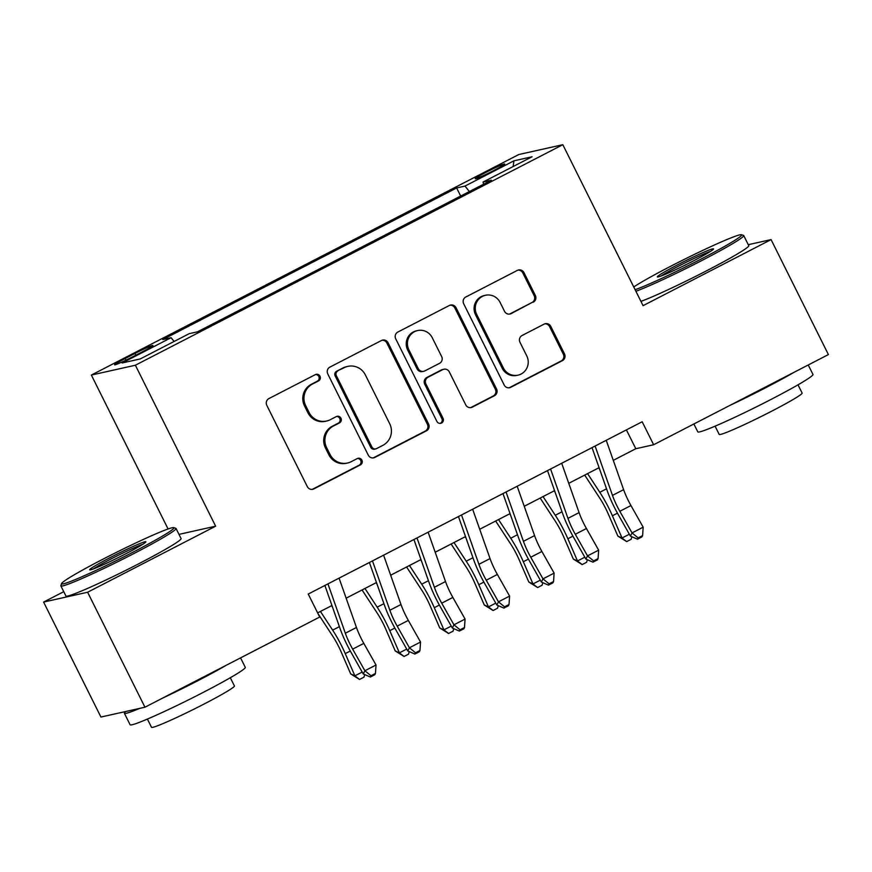 <?xml version="1.0" encoding="UTF-8"?>
<svg xmlns="http://www.w3.org/2000/svg" width="872" height="872" viewBox="0 0 872 872"><rect width="100%" height="100%" fill="white"/><g stroke="black" fill="none" stroke-linecap="round" stroke-linejoin="round"><path stroke-width="1.31" d="M319.98 376.203A3.532 3.433 77.4 0 0 315.348 374.622L268.914 398.58A5.058 4.905 77.4 0 0 266.799 405.349L307.304 486.609A5.058 4.905 77.4 0 0 313.931 488.865L360.365 464.907A3.532 3.433 77.4 0 0 358.021 458.291A3.532 3.433 77.4 0 0 357.215 458.585L351.198 461.691A16.165 15.707 77.4 0 1 330.019 454.454L326.64 447.685A16.165 15.707 77.4 0 1 333.42 426.027L339.437 422.92A3.532 3.433 77.4 0 0 337.083 416.315A3.532 3.433 77.4 0 0 336.287 416.609L330.27 419.705A16.165 15.707 77.4 0 1 309.08 412.478L305.712 405.709A16.165 15.707 77.4 0 1 312.492 384.04L318.498 380.944A3.532 3.433 77.4 0 0 319.98 376.203M326.597 421.045L325.409 421.307A16.165 15.707 77.4 0 1 307.892 412.739L304.524 405.971A16.165 15.707 77.4 0 1 311.304 384.312L317.31 381.206A3.532 3.433 77.4 0 0 315.577 374.524M312.176 489.377A5.058 4.905 77.4 0 0 312.743 489.127L359.177 465.168A3.532 3.433 77.4 0 0 357.433 458.487M347.525 463.021L346.337 463.283A16.165 15.707 77.4 0 1 328.831 454.726L325.452 447.946A16.165 15.707 77.4 0 1 332.232 426.288L338.238 423.193A3.532 3.433 77.4 0 0 336.505 416.5M486.151 172.242A16.47 0.959 -26.5 0 0 475.218 178.738A16.47 0.959 -26.5 0 0 493.759 170.541A16.47 0.959 -26.5 0 0 504.703 164.045A16.47 0.959 -26.5 0 0 486.151 172.242M533.239 302.213A5.058 4.905 77.4 0 0 535.354 295.445L523.996 272.653A5.058 4.905 77.4 0 0 517.369 270.385L465.801 297.003A5.058 4.905 77.4 0 0 463.686 303.772L504.19 385.021A5.058 4.905 77.4 0 0 510.818 387.277L562.386 360.67A5.058 4.905 77.4 0 0 564.5 353.901L550.777 326.368A5.058 4.905 77.4 0 0 544.15 324.112L522.088 335.491A5.058 4.905 77.4 0 0 519.963 342.26L526.775 355.918A13.516 13.135 77.4 0 1 518.033 375.145A13.516 13.135 77.4 0 1 503.395 367.984L476.722 314.487A13.516 13.135 77.4 0 1 485.464 295.27A13.516 13.135 77.4 0 1 500.103 302.431L504.55 311.348A5.058 4.905 77.4 0 0 511.166 313.604L532.051 302.475A5.058 4.905 77.4 0 0 534.165 295.706L522.808 272.914A5.058 4.905 77.4 0 0 517.935 270.146M643.067 305.658L771.077 239.604L828.4 354.577L653.64 444.742L642.173 421.754L308.241 594.05L319.708 617.038L144.948 707.214L87.625 592.241L215.635 526.187L135.378 365.226L562.822 144.698L643.067 305.658M388.073 342.772A5.058 4.905 77.4 0 0 381.456 340.516L329.878 367.123A5.058 4.905 77.4 0 0 327.763 373.892L368.278 455.151A5.058 4.905 77.4 0 0 374.895 457.408L426.463 430.801A5.058 4.905 77.4 0 0 428.588 424.032L388.073 342.772L386.885 343.045A5.058 4.905 77.4 0 0 382.012 340.276M397.839 332.058L449.407 305.451A5.058 4.905 77.4 0 1 456.034 307.718L496.55 388.967A5.058 4.905 77.4 0 1 494.424 395.735L472.352 407.126A5.058 4.905 77.4 0 1 465.735 404.859L449.309 371.908A5.058 4.905 77.4 0 0 442.682 369.652L428.043 377.205A5.058 4.905 77.4 0 0 425.918 383.974L443.031 418.277A3.532 3.433 77.4 0 1 440.742 423.312A3.532 3.433 77.4 0 1 436.905 421.438L395.725 338.827A5.058 4.905 77.4 0 1 397.839 332.058M132.544 356.877L142.343 351.819A15.958 0.937 -26.5 0 0 152.938 345.519A15.958 0.937 -26.5 0 0 134.964 353.465L125.176 358.523A15.958 0.937 -26.5 0 0 114.581 364.823A15.958 0.937 -26.5 0 0 132.544 356.877M135.378 365.226L91.353 375.069L518.796 154.529L562.822 144.698M460.678 196.037L456.645 187.949L162.781 339.568L171.108 337.704L174.117 341.453M456.645 187.949L464.972 186.085L513.957 160.819L532.04 156.775L483.066 182.052L491.394 180.188L197.53 331.807L189.202 333.671L140.218 358.937L122.135 362.981L171.108 337.704M63.754 591.674L43.6 602.072L87.625 592.241M43.6 602.072L100.923 717.046L144.948 707.214M771.077 239.604L748.285 244.694M168.089 528.977L91.353 375.069M613.288 460.34L635.797 448.731L653.64 444.742M317.637 612.885L331.949 605.506M346.14 598.181L376.464 582.529M390.667 575.204L420.991 559.562M435.193 552.238L465.517 536.585M479.709 529.26L510.044 513.619M524.236 506.294L554.57 490.642M568.762 483.317L599.097 467.665M626.401 429.896L635.797 448.731M483.066 182.052L483.557 184.232M469.365 191.557L464.972 186.085M513.957 160.819L513.118 166.541M215.635 526.187L178.978 534.373M373.14 457.92A5.058 4.905 77.4 0 0 373.707 457.669L425.274 431.062A5.058 4.905 77.4 0 0 427.4 424.293L386.885 343.045M337.846 370.971A3.532 3.433 77.4 0 0 336.352 375.701L371.919 447.031A3.532 3.433 77.4 0 0 376.551 448.611L382.884 445.341A16.165 15.707 77.4 0 0 389.675 423.672L365.368 374.927A16.165 15.707 77.4 0 0 344.178 367.701L336.647 371.232A3.532 3.433 77.4 0 0 335.164 375.974L336.352 375.701M375.745 448.895L374.557 449.167A3.532 3.433 77.4 0 1 370.731 447.292L335.164 375.974M347.852 366.36L346.664 366.622A16.165 15.707 77.4 0 0 342.99 367.962L344.178 367.701M336.647 371.232L342.99 367.962M470.608 407.638A5.058 4.905 77.4 0 0 471.163 407.388L493.236 395.997A5.058 4.905 77.4 0 0 495.351 389.228L454.846 307.98A5.058 4.905 77.4 0 0 449.974 305.211M443.837 369.238L442.638 369.499A5.058 4.905 77.4 0 0 441.494 369.913L426.855 377.467A5.058 4.905 77.4 0 0 424.729 384.236L441.842 418.549L443.031 418.277M440.131 423.389A3.532 3.433 77.4 0 0 441.842 418.549M432.25 337.715A13.516 13.135 77.4 0 0 417.623 330.553A13.516 13.135 77.4 0 0 408.87 349.781L418.266 368.627A5.058 4.905 77.4 0 0 424.893 370.883L439.532 363.33A5.058 4.905 77.4 0 0 441.657 356.561L432.25 337.715M417.623 330.553L416.424 330.826A13.516 13.135 77.4 0 0 407.682 350.043L408.87 349.781M423.738 371.308L422.549 371.57A5.058 4.905 77.4 0 1 417.078 368.889L407.682 350.043M509.412 314.116A5.058 4.905 77.4 0 0 509.978 313.865L532.051 302.475M485.464 295.27L484.276 295.532A13.516 13.135 77.4 0 0 475.534 314.759L476.722 314.487M518.033 375.145L516.834 375.407A13.516 13.135 77.4 0 1 502.207 368.246L475.534 314.759M509.063 387.789A5.058 4.905 77.4 0 0 509.63 387.55L561.197 360.943A5.058 4.905 77.4 0 0 563.312 354.163L549.589 326.629A5.058 4.905 77.4 0 0 544.717 323.861M317.986 613.605L332.668 636.059A25.735 5.908 62.7 0 1 341.072 651.711L350.708 673.925L354.882 675.833L345.247 653.619A38.608 8.862 -117.3 0 0 332.646 630.129L320.427 611.446M364.714 674.59L363.984 677.141L359.526 679.441L350.708 673.925M359.526 679.441L354.882 675.833L362.196 672.061M332.537 607.206L331.556 605.702M339.077 578.136L356.463 627.48A25.735 5.908 -117.3 0 0 363.798 643.383L376.028 665.009L364.888 670.753L370.992 675.746L370.338 677.021L374.797 674.732L375.451 673.446L370.992 675.746M327.948 583.88L345.334 633.225A25.735 5.908 -117.3 0 0 352.67 649.128L364.888 670.753L363.264 673.958L351.045 652.321A38.608 8.862 62.7 0 1 340.036 628.483L324.885 585.461M363.264 673.958L370.338 677.021M375.451 673.446L376.028 665.009M103.245 559.039A62.806 3.673 -26.5 0 0 61.563 583.575A62.806 3.673 -26.5 0 0 132.282 552.554A62.806 3.673 -26.5 0 0 173.768 527.625A62.806 3.673 -26.5 0 0 103.245 559.039M173.768 527.625L175.839 528.312A64.343 3.761 153.5 0 1 176.035 528.465A64.343 3.761 153.5 0 1 133.318 553.851A64.343 3.761 153.5 0 1 60.866 585.886A64.343 3.761 153.5 0 1 60.866 585.635L61.563 583.575M110.504 557.415A31.403 1.842 153.5 0 1 145.864 541.904A31.403 1.842 153.5 0 1 125.023 554.167A31.403 1.842 153.5 0 1 89.761 569.874A31.403 1.842 153.5 0 1 110.504 557.415M142.855 544.259A29.855 1.744 -26.5 0 0 111.551 558.712A29.855 1.744 -26.5 0 0 93.446 568.893M240.563 657.88L245.283 667.353A64.343 3.761 153.5 0 1 202.566 692.739A64.343 3.761 153.5 0 1 130.113 724.774L124.38 713.274A64.343 3.761 153.5 0 1 125.841 711.476M226.295 665.238A64.343 3.761 153.5 0 1 196.832 681.239A64.343 3.761 153.5 0 1 161.898 698.461M139.793 708.358A64.343 3.761 153.5 0 1 124.38 713.274M230.317 677.729L234.426 685.959A46.325 2.714 153.5 0 1 203.677 704.238A46.325 2.714 153.5 0 1 151.51 727.303L147.401 719.062M176.035 528.465L181.082 538.58A64.343 3.761 153.5 0 1 138.365 563.966A64.343 3.761 153.5 0 1 65.912 596.001L60.866 585.886M635.121 289.711A62.806 3.673 -26.5 0 0 699.965 259.649A62.806 3.673 -26.5 0 0 741.462 234.721A62.806 3.673 -26.5 0 0 670.939 266.134A62.806 3.673 -26.5 0 0 633.748 286.953M741.462 234.721L743.522 235.407A64.343 3.761 153.5 0 1 743.729 235.56A64.343 3.761 153.5 0 1 701.012 260.946A64.343 3.761 153.5 0 1 635.895 291.27M678.198 264.51A31.403 1.842 153.5 0 1 713.558 249A31.403 1.842 153.5 0 1 692.706 261.273A31.403 1.842 153.5 0 1 657.444 276.969A31.403 1.842 153.5 0 1 678.198 264.51M710.538 251.354A29.855 1.744 -26.5 0 0 679.234 265.807A29.855 1.744 -26.5 0 0 661.139 275.988M808.246 364.976L812.966 374.448A64.343 3.761 153.5 0 1 770.259 399.834A64.343 3.761 153.5 0 1 697.796 431.869L693.872 423.988M793.978 372.333A64.343 3.761 153.5 0 1 764.526 388.334A64.343 3.761 153.5 0 1 729.592 405.556M798.011 384.825L802.12 393.065A46.325 2.714 153.5 0 1 771.371 411.344A46.325 2.714 153.5 0 1 719.193 434.409L715.095 426.168M743.729 235.56L748.765 245.675A64.343 3.761 153.5 0 1 706.058 271.061A64.343 3.761 153.5 0 1 640.942 301.385M362.076 589.963L377.195 613.081A25.735 5.908 62.7 0 1 385.598 628.745L395.234 650.948L399.409 652.856L389.773 630.652A38.608 8.862 -117.3 0 0 377.173 607.163L364.954 588.469M409.24 651.613L408.51 654.174L404.052 656.463L395.234 650.948M404.052 656.463L399.409 652.856L406.712 649.084M377.064 584.229L376.083 582.725M406.603 566.985L421.721 590.104A25.735 5.908 62.7 0 1 430.125 605.768L439.761 627.982L443.924 629.878L434.289 607.675A38.608 8.862 -117.3 0 0 421.699 584.186L409.48 565.503M453.767 628.636L453.037 631.197L448.579 633.497L439.761 627.982M448.579 633.497L443.924 629.878L451.238 626.107M421.59 561.263L420.609 559.759M451.129 544.008L466.248 567.138A25.735 5.908 62.7 0 1 474.641 582.801L484.276 605.005L488.451 606.912L478.815 584.709A38.608 8.862 -117.3 0 0 466.226 561.208L454.007 542.526M498.293 605.669L497.552 608.22L493.105 610.52L484.276 605.005M493.105 610.52L488.451 606.912L495.765 603.141M466.117 538.286L465.136 536.781M495.656 521.042L510.774 544.161A25.735 5.908 62.7 0 1 519.167 559.824L528.803 582.027L532.977 583.935L523.342 561.732A38.608 8.862 -117.3 0 0 510.741 538.242L498.533 519.559M542.82 582.692L542.079 585.254L537.632 587.554L528.803 582.027M537.632 587.554L532.977 583.935L540.291 580.163M510.643 515.308L509.662 513.815M383.604 555.17L400.989 604.514A25.735 5.908 -117.3 0 0 408.325 620.406L420.544 642.043L409.415 647.776L415.519 652.768L414.865 654.054L419.323 651.755L419.966 650.479L415.519 652.768M372.475 560.903L389.86 610.258A25.735 5.908 -117.3 0 0 397.196 626.151L409.415 647.776L407.791 650.981L395.572 629.355A38.608 8.862 62.7 0 1 384.563 605.506L369.401 562.495M407.791 650.981L414.865 654.054M419.966 650.479L420.544 642.043M428.13 532.192L445.516 581.537A25.735 5.908 -117.3 0 0 452.851 597.44L465.07 619.066L453.941 624.81L460.045 629.802L459.391 631.077L463.85 628.777L464.493 627.502L460.045 629.802M416.99 537.937L434.387 587.281A25.735 5.908 -117.3 0 0 441.723 603.184L453.941 624.81L452.317 628.014L440.098 606.378A38.608 8.862 62.7 0 1 429.089 582.54L413.928 539.517M452.317 628.014L459.391 631.077M464.493 627.502L465.07 619.066M472.646 509.215L490.042 558.571A25.735 5.908 -117.3 0 0 497.378 574.463L509.597 596.088L498.468 601.833L504.572 606.825L503.918 608.111L508.365 605.811L509.019 604.525L504.572 606.825M461.517 514.96L478.913 564.304A25.735 5.908 -117.3 0 0 486.249 580.207L498.468 601.833L496.844 605.037L484.614 583.412A38.608 8.862 62.7 0 1 473.616 559.562L458.454 516.54M496.844 605.037L503.918 608.111M509.019 604.525L509.597 596.088M517.172 486.249L534.569 535.593A25.735 5.908 -117.3 0 0 541.904 551.486L554.123 573.122L542.994 578.866L549.088 583.848L548.444 585.134L552.892 582.834L553.546 581.559L549.088 583.848M506.043 491.993L523.429 541.338A25.735 5.908 -117.3 0 0 530.765 557.23L542.994 578.866L541.359 582.06L529.14 560.434A38.608 8.862 62.7 0 1 518.142 536.585L502.981 493.574M541.359 582.06L548.444 585.134M553.546 581.559L554.123 573.122M540.171 498.065L555.301 521.194A25.735 5.908 62.7 0 1 563.693 536.847L573.329 559.061L577.504 560.969L567.868 538.754A38.608 8.862 -117.3 0 0 555.268 515.265L543.049 496.582M587.336 559.726L586.605 562.277L582.158 564.576L573.329 559.061M582.158 564.576L577.504 560.969L584.818 557.197M555.17 492.342L554.189 490.838M561.699 463.272L579.084 512.616A25.735 5.908 -117.3 0 0 586.431 528.519L598.65 550.145L587.51 555.889L593.614 560.881L592.971 562.157L597.418 559.868L598.072 558.581L593.614 560.881M550.57 469.016L567.955 518.36A25.735 5.908 -117.3 0 0 575.291 534.264L587.51 555.889L585.886 559.094L573.667 537.468A38.608 8.862 62.7 0 1 562.658 513.619L547.507 470.597M585.886 559.094L592.971 562.157M598.072 558.581L598.65 550.145M584.698 475.098L599.816 498.217A25.735 5.908 62.7 0 1 608.22 513.88L617.856 536.084L622.03 537.991L612.395 515.788A38.608 8.862 -117.3 0 0 599.794 492.298L587.575 473.605M631.862 536.749L631.132 539.31L626.674 541.599L617.856 536.084M626.674 541.599L622.03 537.991L629.344 534.22M599.685 469.365L598.704 467.872M606.225 440.305L623.611 489.65A25.735 5.908 -117.3 0 0 630.947 505.542L643.176 527.178L632.037 532.923L638.141 537.904L637.487 539.19L641.945 536.89L642.599 535.615L638.141 537.904M595.096 446.039L612.482 495.394A25.735 5.908 -117.3 0 0 619.818 511.286L632.037 532.923L630.412 536.117L618.193 514.491A38.608 8.862 62.7 0 1 607.184 490.642L592.034 447.63M630.412 536.117L637.487 539.19M642.599 535.615L643.176 527.178M125.982 360.147L125.176 358.523M135.825 355.187L134.964 353.465M311.304 384.312L312.492 384.04M304.524 405.971L305.712 405.709M307.892 412.739L309.08 412.478M338.238 423.193L339.437 422.92M332.232 426.288L333.42 426.027M325.452 447.946L326.64 447.685M328.831 454.726L330.019 454.454M359.177 465.168L360.365 464.907M312.743 489.127L313.931 488.865M317.31 381.206L318.498 380.944M427.4 424.293L428.588 424.032M425.274 431.062L426.463 430.801M373.707 457.669L374.895 457.408M370.731 447.292L371.919 447.031M454.846 307.98L456.034 307.718M495.351 389.228L496.55 388.967M493.236 395.997L494.424 395.735M471.163 407.388L472.352 407.126M441.494 369.913L442.682 369.652M426.855 377.467L428.043 377.205M424.729 384.236L425.918 383.974M417.078 368.889L418.266 368.627M509.978 313.865L511.166 313.604M502.207 368.246L503.395 367.984M549.589 326.629L550.777 326.368M563.312 354.163L564.5 353.901M561.197 360.943L562.386 360.67M509.63 387.55L510.818 387.277M522.808 272.914L523.996 272.653M534.165 295.706L535.354 295.445M345.247 653.619L350.304 651.013M332.646 630.129L339.393 626.652M356.463 627.48L345.334 633.225M363.798 643.383L352.67 649.128M389.773 630.652L394.831 628.036M377.173 607.163L383.92 603.675M434.289 607.675L439.357 605.059M421.699 584.186L428.446 580.708M478.815 584.709L483.884 582.093M466.226 561.208L472.973 557.731M523.342 561.732L528.41 559.116M510.741 538.242L517.488 534.754M400.989 604.514L389.86 610.258M408.325 620.406L397.196 626.151M445.516 581.537L434.387 587.281M452.851 597.44L441.723 603.184M490.042 558.571L478.913 564.304M497.378 574.463L486.249 580.207M534.569 535.593L523.429 541.338M541.904 551.486L530.765 557.23M567.868 538.754L572.937 536.149M555.268 515.265L562.015 511.788M579.084 512.616L567.955 518.36M586.431 528.519L575.291 534.264M612.395 515.788L617.452 513.172M599.794 492.298L606.541 488.811M623.611 489.65L612.482 495.394M630.947 505.542L619.818 511.286"/></g></svg>
